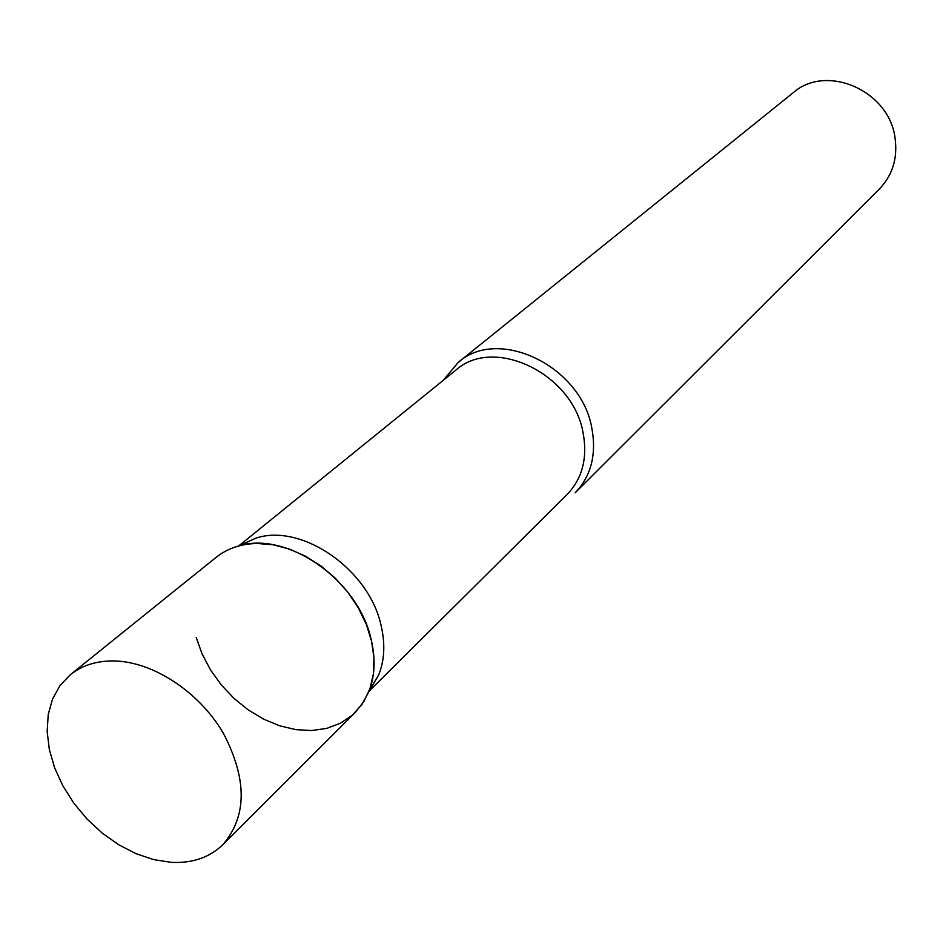 <?xml version="1.0" encoding="UTF-8"?>
<svg xmlns="http://www.w3.org/2000/svg" width="943" height="943" viewBox="0 0 943 943"><rect width="100%" height="100%" fill="white"/><g stroke="black" fill="none" stroke-linecap="round" stroke-linejoin="round"><path stroke-width="1.41" d="M222.878 844.645L355.228 712.472L363.88 701.509L370.021 688.473L373.428 673.75L373.958 657.79L371.554 641.122L366.285 624.266L358.305 607.811L347.861 592.287L335.307 578.212L321.056 566.071L305.591 556.252L289.43 549.085L273.105 544.783L257.168 543.463C241.043 543.781 227.346 548.425 216.077 557.384L70.371 674.681L59.987 685.573L52.537 699.011L48.223 714.511L47.15 731.532L49.331 749.496L54.635 767.814L62.898 785.896L73.825 803.153L87.051 819.043L102.162 833.046L118.665 844.728L136.051 853.698L153.756 859.639L171.202 862.338C192.278 863.434 209.499 857.541 222.878 844.645C247.207 816.166 247.29 778.894 223.126 732.841C198.796 691.455 152.554 661.373 113.561 660.937C96.434 660.831 82.041 665.416 70.371 674.681M239.192 545.832L256.048 538.088C301.642 522.976 368.878 569.289 381.007 625.138C385.357 643.444 384.603 660.006 378.732 674.823L369.208 690.736M256.048 538.088L238.013 546.162C286.354 530.143 358.057 579.627 371.07 639.083C375.738 658.568 374.972 676.166 368.748 691.879L361.735 704.751L352.152 715.336L340.34 723.293L326.714 728.397L311.744 730.53L295.902 729.646L279.717 725.815L263.686 719.179L248.304 709.949L234.041 698.433L221.346 684.983L210.584 670.037L202.12 654.018L196.203 637.444M443.281 380.3L458.204 362.442C498.175 326.278 581.147 366.025 591.803 427.957C596.695 454.385 591.155 476.003 575.171 492.812L879.43 188.954C892.608 175.139 897.819 158.129 895.037 137.902C889.225 90.587 826.316 63.275 793.134 92.779L458.204 362.442M238.956 545.738L455.74 370.222C493.719 335.684 572.814 373.558 583.045 432.554C587.748 457.791 582.456 478.419 567.179 494.427L369.279 690.983M378.732 674.823L368.748 691.879"/></g></svg>
